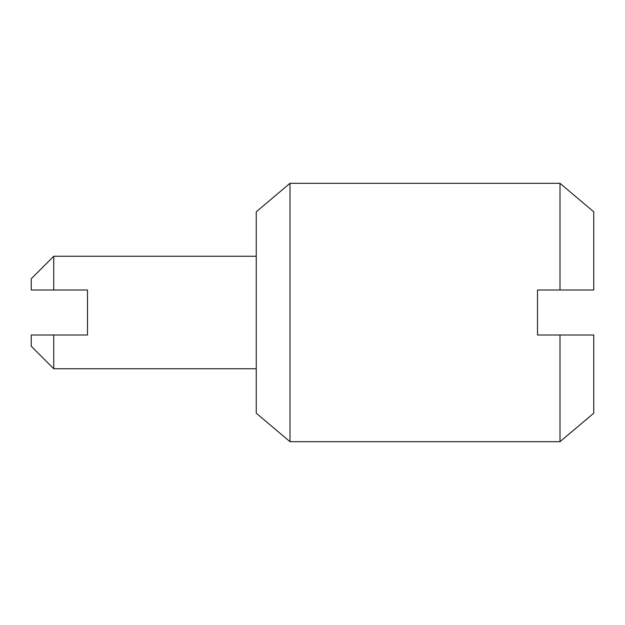 <?xml version="1.0" encoding="UTF-8"?>
<svg xmlns="http://www.w3.org/2000/svg" width="625" height="625" viewBox="0 0 625 625"><rect width="100%" height="100%" fill="white"/><g stroke="black" fill="none" stroke-linecap="round" stroke-linejoin="round"><path stroke-width="0.94" d="M31.25 290L53.75 290L31.25 290L31.25 278.75L53.75 256.25L53.75 290L87.5 290L87.5 335L53.75 335L53.75 368.75L256.25 368.75M256.25 211.812L290 183.312L256.25 211.812L256.25 413.188L290 441.688L256.25 413.188M593.75 211.812L560 183.312L290 183.312L290 441.688L560 441.688L593.75 413.188L560 441.688L560 335L537.5 335L537.5 290L593.75 290L593.75 211.812L560 183.312L560 290M560 335L593.75 335L593.75 413.188M53.75 335L31.25 335L31.25 346.25L53.75 368.75M53.75 256.25L256.25 256.25"/></g></svg>
